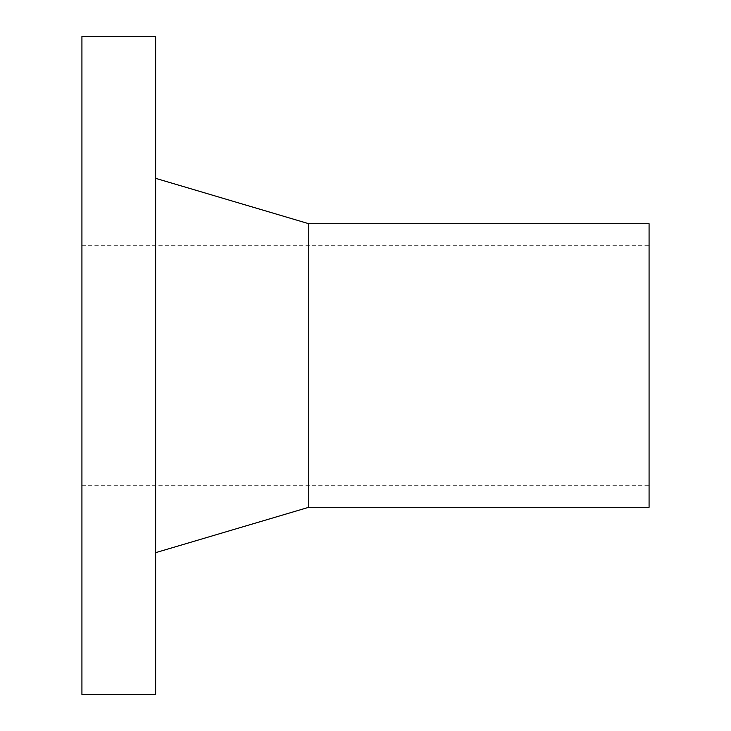 <?xml version="1.0" encoding="UTF-8"?>
<svg xmlns="http://www.w3.org/2000/svg" width="731" height="731" viewBox="0 0 731 731"><rect width="100%" height="100%" fill="white"/><g stroke="black" fill="none" stroke-linecap="round" stroke-linejoin="round"><path stroke-width="0.55" stroke-dasharray="3.65 2.74" d="M81.927 36.55L81.927 694.45M649.073 223.713L649.073 507.287M155.648 36.55L155.648 694.45M308.784 223.713L308.784 507.287M649.073 365.5L649.073 245.26L649.073 365.5M81.927 365.5L81.927 245.26L81.927 365.5M81.927 485.74L649.073 485.74M81.927 245.26L649.073 245.26"/><path stroke-width="1.1" d="M155.648 365.5L155.648 36.55L81.927 36.55L81.927 694.45L155.648 694.45L155.648 365.5M308.784 223.713L649.073 223.713L649.073 507.287L308.784 507.287L308.784 223.713L155.648 178.337M308.784 507.287L155.648 552.663"/></g></svg>
